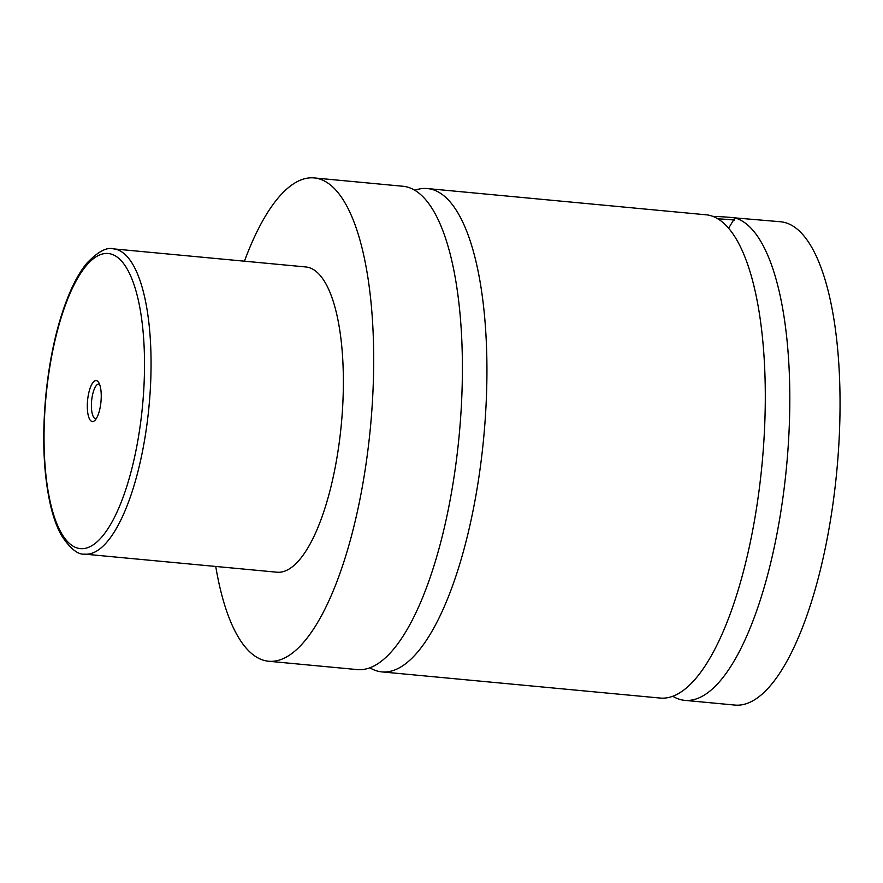<?xml version="1.0" encoding="UTF-8"?>
<svg xmlns="http://www.w3.org/2000/svg" width="883" height="883" viewBox="0 0 883 883"><rect width="100%" height="100%" fill="white"/><g stroke="black" fill="none" stroke-linecap="round" stroke-linejoin="round"><path stroke-width="1.32" d="M244.436 261.191A242.737 79.426 95.4 0 1 314.116 177.913L402.814 186.247A242.737 79.426 95.4 0 1 461.202 408.785A242.737 79.426 95.4 0 1 357.394 669.601L268.686 661.257A242.737 79.426 95.4 0 1 215.739 566.456M414.8 190.32A242.737 79.426 95.4 0 1 427.339 188.554A242.737 79.426 95.4 0 1 483.707 437.659A242.737 79.426 95.4 0 1 381.909 671.897A242.737 79.426 95.4 0 1 369.922 667.824M728.585 228.3L734.866 217.88A242.737 79.426 95.4 0 1 785.881 473.277A242.737 79.426 95.4 0 1 684.8 700.362A242.737 79.426 95.4 0 1 672.813 696.29M427.339 188.554L707.36 214.922A242.737 79.426 95.4 0 1 761.83 466.367A242.737 79.426 95.4 0 1 660.285 698.067L381.909 671.897M734.568 220.066A35.773 3.709 -176.7 0 0 717.769 218.841M712.736 216.368A33.212 3.444 3.3 0 1 737.493 218.123M734.866 217.88L780.473 221.743A242.737 79.426 95.4 0 1 838.85 444.281A242.737 79.426 95.4 0 1 735.042 705.087L684.8 700.362M87.406 402.681A20.574 6.733 -84.6 0 0 94.79 420.496A20.574 6.733 -84.6 0 0 101.148 399.436A20.574 6.733 -84.6 0 0 98.41 382.063A20.574 6.733 -84.6 0 0 87.406 402.681M99.536 384.215A17.373 5.684 -84.6 0 0 98.907 384.039A17.373 5.684 -84.6 0 0 91.479 402.714A17.373 5.684 -84.6 0 0 95.662 418.641A17.373 5.684 -84.6 0 0 96.302 418.586M113.432 248.874L305.739 266.953A153.311 50.165 95.4 0 1 342.615 407.505A153.311 50.165 95.4 0 1 277.052 572.217L84.746 554.149A153.311 50.165 95.4 0 0 150.309 389.425A153.311 50.165 95.4 0 0 113.432 248.874C106.755 246.92 97.892 251.677 86.854 263.167C81.313 269.867 76.137 278.498 71.335 289.072C58.565 317.935 50.044 353.454 45.806 395.617C41.887 438.708 43.609 475.904 50.971 507.195C53.686 518.255 57.108 527.537 61.225 535.043C69.989 548.498 77.836 554.866 84.746 554.149M314.116 177.913A242.737 79.426 95.4 0 1 372.494 400.452A242.737 79.426 95.4 0 1 268.686 661.257M44.768 412.736A148.201 48.499 -84.6 0 0 85.794 548.211A148.201 48.499 -84.6 0 0 143.786 389.381A148.201 48.499 -84.6 0 0 102.77 253.907A148.201 48.499 -84.6 0 0 44.768 412.736"/></g></svg>
